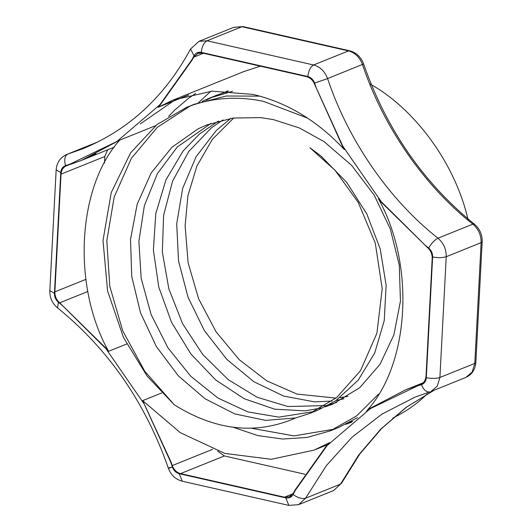 <?xml version="1.0" encoding="UTF-8"?>
<svg xmlns="http://www.w3.org/2000/svg" width="532" height="532" viewBox="0 0 532 532"><rect width="100%" height="100%" fill="white"/><g stroke="black" fill="none" stroke-linecap="round" stroke-linejoin="round"><path stroke-width="0.8" d="M309.923 147.75L320.982 156.069L346.691 182.37L366.847 213.977L380.227 249.009L386.146 285.312L384.23 320.683L374.728 352.982L358.189 380.207L335.725 400.756L318.083 410.066L309.87 413.384L336.69 397.517L360.497 370.691L376.909 333.238L382.202 288.71L375.279 243.091L358.229 202.406L335.1 170.346L309.923 147.756M314.113 411.562L278.828 417.135L247.939 411.921L217.954 398.056L190.749 376.25L167.972 347.875L151.115 314.552L141.18 278.316L138.885 241.302L144.345 205.711L157.372 173.691L177.163 147.098L211.051 123.324M325.285 406.827L332.606 404.207L359.765 387.675L380.021 364.3L393.899 334.861L400.443 301.099L399.273 265.102L390.328 229.039L374.169 195.104L351.645 165.392L324.121 141.658L299.396 127.966L273.388 119.614L260.567 117.605L232.883 118.057L206.589 125.007L198.143 128.83L171.976 147.231L151.234 172.833L137.183 204.182L130.533 239.367L131.717 276.308L140.521 312.809L156.441 346.671L178.393 375.924L205.059 398.761L234.738 413.909L265.608 420.386L295.759 417.919L309.87 413.384M336.743 402.425L329.414 404.633M325.305 405.597L287.905 406.534L257.202 397.278L228.255 379.675L202.885 354.671L182.642 323.815L168.857 288.903L162.333 252.035L163.603 215.4L172.567 181.179L188.807 151.434L211.344 127.88L222.975 119.873M218.433 121.017L199.427 134.071L183.114 150.982L165.898 179.936L155.783 213.605L153.396 250.02L158.742 286.994L171.53 322.326L190.868 353.926L215.586 379.868L244.102 398.687L274.672 409.181L305.388 410.844L321.148 408.017M351.652 422.248L345.654 424.343M225.455 91.983L227.616 90.972M352.683 421.417L349.591 422.322M295.759 417.919C256.298 435.096 215.819 430.734 174.316 404.832L144.804 371.309L122.746 330.891L109.791 286.336L106.819 240.663L114.187 197.02L131.364 158.337L157.326 127.301L190.276 105.948M174.316 404.832L147.131 376.097L123.484 337.521L107.557 290.818L103.009 240.437L111.235 192.584L130.553 152.91L157.086 124.481L186.519 107.391L194.393 104.219L226.24 96.019L259.782 96.132M186.519 107.391L189.977 106.061C213.332 97.609 237.791 96.019 263.34 101.299L307.622 118.124M168.604 116.435L174.456 110.33L188.408 98.393L195.716 93.353M73.509 162.965L66.906 165.625C63.388 166.955 61.426 169.794 61.034 174.15L104.831 156.494L104.485 163.105M104.831 156.494L107.624 149.844M58.407 302.236C55.707 299.902 54.384 296.929 54.437 293.312L60.761 172.548C61.087 168.996 62.69 166.682 65.569 165.618L69.679 164.288L116.847 141.525L159.926 104.684L191.813 59.83L194.02 55.754C195.683 52.934 198.103 51.804 201.276 52.369L307.862 76.555C311.014 77.426 313.262 79.614 314.598 83.118L316.334 88.086L342.821 146.194L381.072 201.495L424.775 244.88L428.646 248.018C431.352 250.353 432.676 253.325 432.622 256.943L426.292 377.7C425.972 381.258 424.37 383.565 421.49 384.636L417.381 385.959L370.212 408.722L327.133 445.57L295.247 490.424L293.039 494.501C291.37 497.32 288.956 498.444 285.777 497.886L179.198 473.693C176.039 472.822 173.798 470.634 172.461 467.136L170.725 462.162L144.232 404.061L105.988 348.759L62.284 305.375L58.407 302.236L57.503 307.842C52.222 303.353 49.662 297.627 49.822 290.672L54.437 293.312M212.66 449.301L172.282 465.58L171.038 462.035L142.676 400.643L180.235 432.649L224.797 453.41L271.3 459.296L314.073 450.119L329.009 442.93L326.861 445.271L294.941 490.178L293.371 493.058L289.262 496.841L284.46 497.187L180.561 473.606L224.358 455.951L217.694 451.143M172.282 465.58C173.931 469.862 176.691 472.536 180.561 473.606M367.439 410.059C409.866 362.797 415.04 264.125 378.505 198.941L380.852 201.768L427.342 247.427C430.641 250.299 432.263 253.95 432.197 258.386L426.026 376.104C425.633 380.46 423.672 383.299 420.154 384.623L405.53 389.889L370.013 408.37L367.439 410.059L369.328 409.301M200.657 52.256L197.798 53.406L202.599 53.067L306.498 76.648C310.362 77.712 313.122 80.385 314.771 84.674L342.542 146.373L344.384 149.605C317.637 120.897 287.174 102.503 252.999 94.423L212.088 91.165L172.986 100.129L158.051 107.318L160.192 104.977L192.112 60.076L193.688 57.19L204.075 53.001M197.798 53.406L193.688 57.19M66.906 165.625L81.529 160.358L119.62 140.189C77.193 187.45 72.02 286.123 108.555 351.306L106.207 348.487L59.717 302.821L87.866 291.476M85.838 279.38L54.863 291.868L61.034 174.15M54.863 291.868C54.796 296.297 56.412 299.948 59.717 302.821M126.696 343.998L108.555 351.306M224.358 455.951L305.009 474.251M329.887 442.577L329.009 442.93M378.837 198.808L378.505 198.941M188.734 94.949L158.051 107.318M119.62 140.189L155.57 125.698M142.676 400.643L161.728 392.962M378.618 394.072L356.593 415.898L330.279 430.86L307.124 437.43L282.745 439.046L257.86 435.602L233.209 427.269M202.167 101.379L209.608 98.088L232.537 91.278M368.33 409.707L366.462 411.209M357.551 417.613L338.239 427.648L330.279 430.873M334.342 429.138L293.977 435.901L251.875 428.3M206.197 100.136L213.518 96.578M216.072 95.474L228.547 91.019M230.835 118.357L216.285 130.486L196.108 156.681L182.642 188.421L176.704 223.852L178.519 260.84L188.002 297.188L204.461 330.751L226.911 359.479L253.884 381.73L283.755 396.114L314.645 401.873L332.041 401.088M336.171 400.456L343.911 398.774M347.935 396.387L340.061 397.683M335.958 398.102L296.962 394.066L266.831 380.879L239.3 359.752L216.105 331.855L198.655 298.911L188.122 262.841L185.116 225.801L187.896 195.783L196.853 166.117L212.368 139.331L233.767 117.938M369.667 83.797C412.134 107.018 454.554 160.385 468.233 220.354M427.256 393.886C417.5 403.535 405.989 411.615 392.722 418.132M198.556 102.623L210.785 91.265M244.175 71.434L261.132 65.948M363.602 63.98C386.505 129.436 423.412 182.808 474.325 224.118L472.882 224.138L437.982 238.203C389.304 199.959 348.334 140.721 327.586 78.59L363.602 63.98C361.029 57.03 356.387 52.628 349.677 50.786L348.507 50.906C355.057 52.721 359.712 57.257 362.478 64.525C383.226 126.656 424.197 185.894 472.882 224.138C478.481 228.979 481.227 235.151 481.121 242.652L474.797 363.416L472.15 372.074L465.806 377.447L430.913 391.512L437.251 386.139L439.904 377.481L446.228 256.717L481.121 242.652L482.178 241.694L475.847 362.458L474.797 363.416L439.904 377.481C436.2 378.638 431.665 378.711 426.292 377.7M314.598 83.118L327.586 78.59C324.819 71.321 320.164 66.786 313.614 64.977L207.028 40.784L241.92 26.72L233.834 27.298L243.097 26.6L241.92 26.72L348.507 50.906L313.614 64.977C310.409 66.852 308.493 70.716 307.862 76.555M140.275 123.923L173.02 101.286M96.066 153.841L94.949 153.934M434.351 390.122L406.628 407.066L381.624 428.499L359.772 454.055L341.478 483.309L333.524 490.584L298.632 504.649L305.594 498.205L326.429 465.533L352.104 437.158L381.856 414.175L414.634 397.318L429.683 391.944M434.265 390.156L406.162 407.319L380.739 429.131L358.688 455L340.493 484.14L305.594 498.205C301.963 499.109 297.774 497.872 293.039 494.501M432.622 256.943C437.996 257.947 442.531 257.874 446.228 256.717C446.335 249.215 443.588 243.044 437.982 238.203C434.558 239.972 431.445 243.244 428.646 248.018M60.761 172.548L56.153 169.914L49.822 290.672M169.981 467.428C167.301 468.552 168.132 468.453 172.461 467.136M57.503 307.842C108.462 349.178 145.416 402.631 168.365 468.207C170.872 475.023 175.5 479.359 182.263 481.214L179.198 473.693M298.632 504.649L288.849 505.4L285.777 497.886M429.936 391.858C426.558 392.543 423.745 390.136 421.49 384.636M233.834 27.298L198.941 41.363L207.028 40.784C203.829 42.666 201.914 46.523 201.276 52.369M198.941 41.363L190.549 49.004L194.02 55.754M190.549 49.004C164.887 96.485 129.017 129.722 82.932 148.694L67.637 154.154C64.671 156.022 63.98 159.846 65.569 165.618M97.615 142.071L66.66 154.499C60.236 157.479 56.738 162.612 56.153 169.914M95.713 154.014L89.11 156.674M292.952 493.763L284.46 497.187M207.58 124.614L206.589 125.013M243.097 26.6L349.677 50.786M341.478 483.309L333.524 490.584M475.847 362.458C475.276 369.627 471.924 374.621 465.806 377.447M474.325 224.118C479.704 228.713 482.325 234.572 482.178 241.694M288.849 505.4L182.263 481.214M95.966 153.888L89.575 156.468M73.024 163.138L66.367 165.818M292.314 495.611L289.262 496.841M424.057 383.073L420.692 384.43M98.074 141.838L66.66 154.499M114.387 147.111L81.529 160.358M423.233 382.754L405.53 389.889M209.601 98.088L217.568 94.876M328.158 444.446L314.073 450.119M244.161 71.441L172.986 100.129"/></g></svg>
